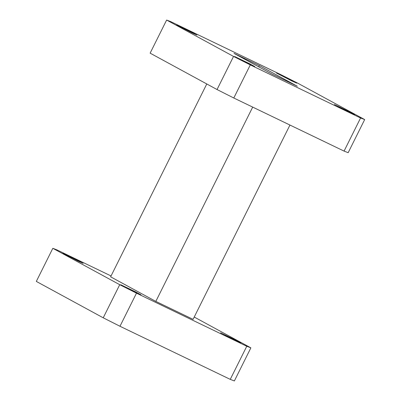 <?xml version="1.0" encoding="UTF-8"?>
<svg xmlns="http://www.w3.org/2000/svg" width="401" height="401" viewBox="0 0 401 401"><rect width="100%" height="100%" fill="white"/><g stroke="black" fill="none" stroke-linecap="round" stroke-linejoin="round"><path stroke-width="0.6" d="M136.104 292.625L120.751 284.735L135.869 292.028L140.967 294.815L136.104 292.625M78.24 261.161L62.887 253.267L78.005 260.56L83.107 263.347L78.24 261.161M235.943 340.7L220.595 332.81L235.708 340.103L240.811 342.89L235.943 340.7M249.913 64.361L234.56 56.471L249.678 63.764L254.775 66.551L249.913 64.361M192.049 32.892L176.696 25.002L191.813 32.296L196.911 35.082L192.049 32.892M291.893 80.972L276.54 73.077L291.657 80.37L296.755 83.157L291.893 80.972M349.752 112.435L334.404 104.546L349.517 111.839L354.619 114.626L349.752 112.435M297.311 86.24L271.978 74.04L234.004 53.388L259.337 65.589L297.311 86.24M258.72 66.832L259.337 65.589M233.542 56.431L166.636 20.05L150.129 53.158L217.036 89.538L233.542 56.431L250.299 64.897L233.793 98.004L217.036 89.538M360.574 117.994L364.679 119.578L348.173 152.686L344.068 151.102L360.574 117.994L250.299 64.897M166.636 20.05L170.741 21.629L281.016 74.731L297.773 83.192L364.679 119.578M194.224 317.041L250.871 347.842L234.364 380.95L230.259 379.371L119.984 326.269L103.227 317.808L36.321 281.422L52.827 248.314L56.932 249.898L111.047 275.953M344.068 151.102L233.793 98.004M289.953 125.047L193.081 319.341L155.824 301.402L252.695 107.107M155.824 301.402L110.621 276.82L206.776 83.959M250.871 347.842L246.765 346.263L136.49 293.161L119.734 284.7L52.827 248.314M119.984 326.269L136.49 293.161M230.259 379.371L246.765 346.263M103.227 317.808L119.734 284.7"/></g></svg>

